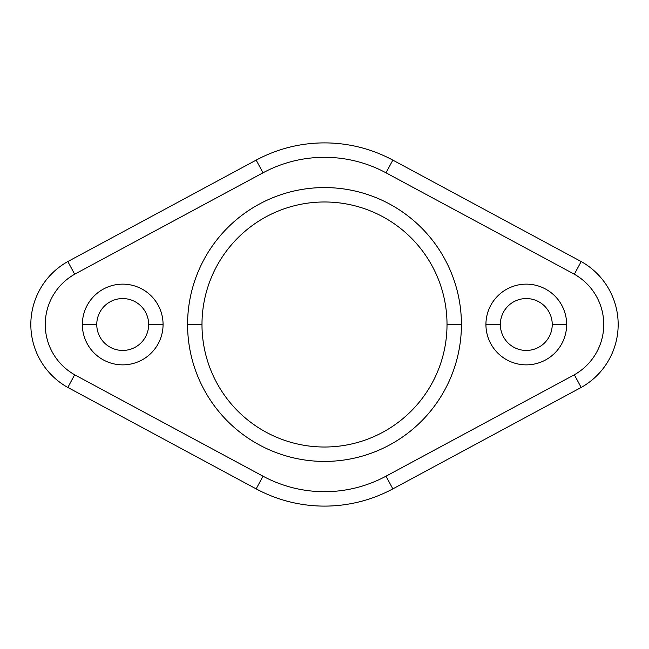 <?xml version="1.0" encoding="UTF-8"?>
<svg xmlns="http://www.w3.org/2000/svg" width="649" height="649" viewBox="0 0 649 649"><rect width="100%" height="100%" fill="white"/><g stroke="black" fill="none" stroke-linecap="round" stroke-linejoin="round"><path stroke-width="0.49" stroke-dasharray="3.25 2.43" d="M256.16 160.125L67.837 261.539A72.063 72.063 0 0 0 67.837 387.461A72.063 72.063 0 0 1 67.837 261.539L256.16 160.125A144.135 144.135 0 0 1 392.84 160.125A144.135 144.135 0 0 0 256.16 160.125M67.837 387.461L256.16 488.875A144.135 144.135 0 0 0 392.84 488.875A144.135 144.135 0 0 1 256.16 488.875L67.837 387.461M392.84 488.875L581.163 387.461A72.063 72.063 0 0 0 581.163 261.539A72.063 72.063 0 0 1 581.163 387.461L392.84 488.875M581.163 261.539L392.84 160.125L581.163 261.539M461.423 324.5A136.923 136.923 0 0 1 324.5 461.423A136.923 136.923 0 0 1 187.577 324.5A136.923 136.923 0 0 1 324.5 187.577A136.923 136.923 0 0 1 461.423 324.5A136.923 136.923 0 0 1 324.5 461.423A136.923 136.923 0 0 1 187.577 324.5A136.923 136.923 0 0 0 324.5 461.423A136.923 136.923 0 0 0 461.423 324.5A136.923 136.923 0 0 0 324.5 187.577A136.923 136.923 0 0 0 187.577 324.5A136.923 136.923 0 0 1 324.5 187.577A136.923 136.923 0 0 1 461.423 324.5A136.923 136.923 0 0 1 324.5 461.423A136.923 136.923 0 0 1 187.577 324.5A136.923 136.923 0 0 1 324.5 187.577A136.923 136.923 0 0 1 461.423 324.5M148.653 324.5A25.944 25.944 0 0 1 122.71 350.444A25.944 25.944 0 0 1 96.766 324.5A25.944 25.944 0 0 1 122.71 298.556A25.944 25.944 0 0 1 148.653 324.5A25.944 25.944 0 0 1 122.71 350.444A25.944 25.944 0 0 1 96.766 324.5A25.944 25.944 0 0 1 122.71 298.556A25.944 25.944 0 0 1 148.653 324.5M552.234 324.5A25.944 25.944 0 0 1 526.29 350.444A25.944 25.944 0 0 1 500.347 324.5A25.944 25.944 0 0 1 526.29 298.556A25.944 25.944 0 0 1 552.234 324.5A25.944 25.944 0 0 1 526.29 350.444A25.944 25.944 0 0 1 500.347 324.5A25.944 25.944 0 0 1 526.29 298.556A25.944 25.944 0 0 1 552.234 324.5M447.015 324.5A122.515 122.515 0 0 0 324.5 201.985A122.515 122.515 0 0 0 201.985 324.5A122.515 122.515 0 0 0 324.5 447.015A122.515 122.515 0 0 0 447.015 324.5A122.515 122.515 0 0 1 324.5 447.015A122.515 122.515 0 0 1 201.985 324.5A122.515 122.515 0 0 1 324.5 201.985A122.515 122.515 0 0 1 447.015 324.5"/><path stroke-width="0.97" d="M74.838 274.138A57.656 57.656 0 0 0 74.838 374.862A57.656 57.656 0 0 1 74.838 274.138M74.781 374.838L262.999 476.188A129.719 129.719 0 0 0 386.001 476.188L574.219 374.838L386.001 476.188L392.84 488.875A144.135 144.135 0 0 1 256.16 488.875L67.837 387.461A72.063 72.063 0 0 1 67.837 261.539L74.667 274.227L67.837 261.539L256.16 160.125A144.135 144.135 0 0 1 392.84 160.125L581.163 261.539A72.063 72.063 0 0 1 581.163 387.461L392.84 488.875L386.001 476.188A129.719 129.719 0 0 1 262.999 476.188L256.16 488.875L262.999 476.188L74.781 374.838M574.162 374.862A57.656 57.656 0 0 0 574.162 274.138A57.656 57.656 0 0 1 574.162 374.862M574.219 274.162L386.001 172.812A129.719 129.719 0 0 0 262.999 172.812L74.781 274.162L262.999 172.812L256.16 160.125L262.999 172.812A129.719 129.719 0 0 1 386.001 172.812L392.84 160.125L386.001 172.812L574.219 274.162M461.423 324.5A136.923 136.923 0 0 1 324.5 461.423A136.923 136.923 0 0 1 187.577 324.5A136.923 136.923 0 0 1 324.5 187.577A136.923 136.923 0 0 1 461.423 324.5L447.015 324.5A122.515 122.515 0 0 0 324.5 201.985A122.515 122.515 0 0 0 201.985 324.5L187.577 324.5A136.923 136.923 0 0 1 324.5 187.577A136.923 136.923 0 0 1 461.423 324.5A136.923 136.923 0 0 1 324.5 461.423A136.923 136.923 0 0 1 187.577 324.5L201.985 324.5A122.515 122.515 0 0 0 324.5 447.015A122.515 122.515 0 0 0 447.015 324.5A122.515 122.515 0 0 0 324.5 201.985A122.515 122.515 0 0 0 201.985 324.5A122.515 122.515 0 0 0 324.5 447.015A122.515 122.515 0 0 0 447.015 324.5L461.423 324.5M163.069 324.5A40.36 40.36 0 0 1 122.71 364.86A40.36 40.36 0 0 1 82.358 324.5A40.36 40.36 0 0 1 122.71 284.14A40.36 40.36 0 0 1 163.069 324.5L148.653 324.5A25.944 25.944 0 0 1 122.71 350.444A25.944 25.944 0 0 1 96.766 324.5A25.944 25.944 0 0 0 122.71 350.444A25.944 25.944 0 0 0 148.653 324.5L163.069 324.5A40.36 40.36 0 0 0 122.71 284.14A40.36 40.36 0 0 0 82.358 324.5A40.36 40.36 0 0 0 122.71 364.86A40.36 40.36 0 0 0 163.069 324.5M566.642 324.5A40.36 40.36 0 0 1 526.29 364.86A40.36 40.36 0 0 1 485.931 324.5A40.36 40.36 0 0 1 526.29 284.14A40.36 40.36 0 0 1 566.642 324.5L552.234 324.5A25.944 25.944 0 0 1 526.29 350.444A25.944 25.944 0 0 1 500.347 324.5A25.944 25.944 0 0 0 526.29 350.444A25.944 25.944 0 0 0 552.234 324.5L566.642 324.5A40.36 40.36 0 0 0 526.29 284.14A40.36 40.36 0 0 0 485.931 324.5A40.36 40.36 0 0 0 526.29 364.86A40.36 40.36 0 0 0 566.642 324.5M74.667 374.773L67.837 387.461L74.667 374.773M574.333 374.773L581.163 387.461L574.333 374.773M574.333 274.227L581.163 261.539L574.333 274.227M67.837 261.539L256.16 160.125A144.135 144.135 0 0 1 392.84 160.125L581.163 261.539A72.063 72.063 0 0 1 581.163 387.461L392.84 488.875A144.135 144.135 0 0 1 256.16 488.875L67.837 387.461A72.063 72.063 0 0 1 67.837 261.539M96.766 324.5L82.358 324.5L96.766 324.5A25.944 25.944 0 0 1 122.71 298.556A25.944 25.944 0 0 1 148.653 324.5A25.944 25.944 0 0 0 122.71 298.556A25.944 25.944 0 0 0 96.766 324.5M500.347 324.5L485.931 324.5L500.347 324.5A25.944 25.944 0 0 1 526.29 298.556A25.944 25.944 0 0 1 552.234 324.5A25.944 25.944 0 0 0 526.29 298.556A25.944 25.944 0 0 0 500.347 324.5"/></g></svg>
